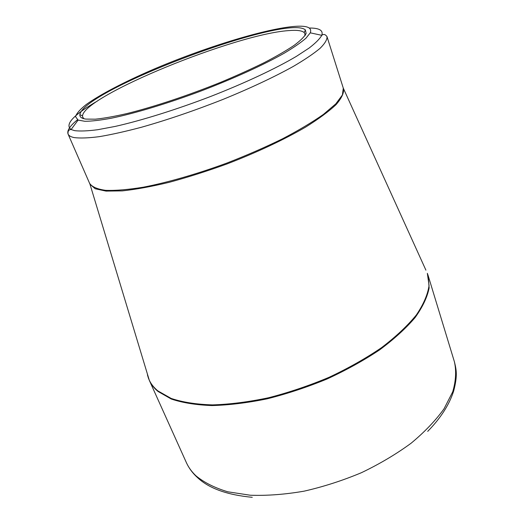 <?xml version="1.0" encoding="UTF-8"?>
<svg xmlns="http://www.w3.org/2000/svg" width="524" height="524" viewBox="0 0 524 524"><rect width="100%" height="100%" fill="white"/><g stroke="black" fill="none" stroke-linecap="round" stroke-linejoin="round"><path stroke-width="0.79" d="M292.844 26.554C306.527 25.257 312.337 27.346 310.28 32.829L305.964 38.2C300.973 42.523 293.741 47.507 284.277 53.16C263.631 64.891 232.885 78.908 199.827 91.451C166.691 103.791 134.327 113.498 111.062 118.267C100.215 120.251 91.49 121.26 84.888 121.293L78.102 120.094L75.528 116.642C76.556 113.361 80.146 109.3 86.309 104.459C100.49 94.3 124.692 81.77 152.825 69.6C202.441 48.352 262.079 29.606 292.844 26.554M85.831 119.092C81.613 118.463 79.628 117.003 79.884 114.71C82.674 90.187 287.145 13.329 305.394 29.947L306.134 33.451C304.529 36.608 300.534 40.571 294.154 45.352C286.399 50.546 276.476 56.284 264.391 62.566C251.219 69.044 236.71 75.6 220.859 82.235C188.483 95.368 153.892 106.87 127.142 113.512C114.487 116.426 103.896 118.319 95.368 119.184L85.831 119.092M304.942 35.711L304.942 33.765L304.149 32.534C301.889 30.543 296.636 29.901 288.383 30.621C235.138 34.329 84.606 95.519 82.523 115.837L82.74 117.284L84.023 118.752M147.427 374.824L148.43 378.145C150.178 382.887 153.316 387.125 157.835 390.865L171.165 398.43C182.568 402.242 196.362 404.397 212.548 404.901C229.892 404.351 248.573 401.967 268.602 397.742C288.986 392.476 309.14 385.664 329.052 377.313C348.342 368.241 365.85 358.351 381.57 347.635C395.895 336.709 407.482 325.83 416.338 314.99C423.484 304.418 427.728 294.58 429.064 285.488L427.342 273.312L428.147 275.604L429.13 287.951C427.315 297.128 422.652 306.985 415.132 317.531C405.956 328.306 394.127 339.087 379.645 349.862C363.826 360.407 346.318 370.108 327.12 378.97C307.346 387.112 287.388 393.721 267.253 398.803C247.492 402.864 229.073 405.118 211.997 405.569C196.068 404.993 182.476 402.805 171.237 399.006L158.065 391.487C154.076 388.192 151.167 384.498 149.333 380.398L186.347 462.554C188.489 467.336 191.666 471.731 195.871 475.74C204.072 482.506 214.702 487.857 227.757 491.787L250.203 495.219C266.985 495.822 284.938 494.473 304.071 491.171C323.491 486.744 342.637 480.58 361.495 472.668C379.749 463.91 396.301 454.085 411.157 443.186C424.695 431.92 435.647 420.471 444.024 408.818L452.697 391.867C455.887 380.994 456.463 370.966 454.413 361.796C456.325 369.662 457.753 375.217 453.686 390.956C449.251 404.764 440.586 418.237 427.702 431.37M343.292 88.143L343.574 88.883C344.026 93.089 341.517 98.335 336.054 104.63C328.81 111.455 318.671 118.941 305.63 127.096C284.211 139.587 256.727 152.51 227.062 163.914C207.144 171.138 187.854 177.269 169.193 182.319C151.423 186.583 135.801 189.446 122.334 190.887L106.012 191.096L95.198 188.771L89.977 184.206L89.702 183.459C92.113 186.924 97.438 189.216 105.678 190.343C115.608 190.71 128.17 189.655 143.353 187.192C167.7 182.47 196.906 174.079 226.761 163.108C246.522 155.418 265.092 147.329 282.469 138.834C298.66 130.338 312.304 122.203 323.387 114.428L335.805 103.85L342.395 94.995L343.292 88.15L425.907 270.148M97.523 100.955C73.308 115.018 64.504 124.548 71.107 129.539L74.722 130.666C80.192 131.308 87.855 130.993 97.713 129.716L115.241 126.408C141.572 120.481 176.261 109.654 210.661 96.462C244.898 83.087 275.86 68.513 296.355 56.389L309.186 47.998C315.664 43.001 319.856 38.776 321.769 35.324C323.583 33.818 325.332 34.27 327.022 36.68C327.225 39.654 324.9 43.544 320.04 48.352C313.666 53.664 304.765 59.677 293.342 66.397C274.543 76.858 250.144 88.34 222.929 99.436C194.745 110.551 167.719 119.786 141.84 127.142C125.695 131.426 111.494 134.602 99.252 136.666C88.366 138.061 79.962 138.362 74.048 137.563C70.76 136.869 68.762 135.683 68.048 134.026C66.823 130.62 69.961 125.871 77.473 119.786M310.28 32.829L321.769 35.324C323.439 30.418 319.299 27.988 309.343 28.027M428.147 275.604L454.413 361.796M78.102 120.094L71.107 129.539C68.749 129.598 67.727 131.092 68.048 134.026L89.977 184.206L149.333 380.398M327.022 36.68L343.292 88.15M304.942 33.765L305.361 35.062M186.347 462.554C188.941 468.227 192.675 473.257 197.548 477.639C208.952 488.381 227.193 494.938 252.267 497.309M304.149 32.534L305.394 29.947M82.523 115.837L79.884 114.71"/></g></svg>
